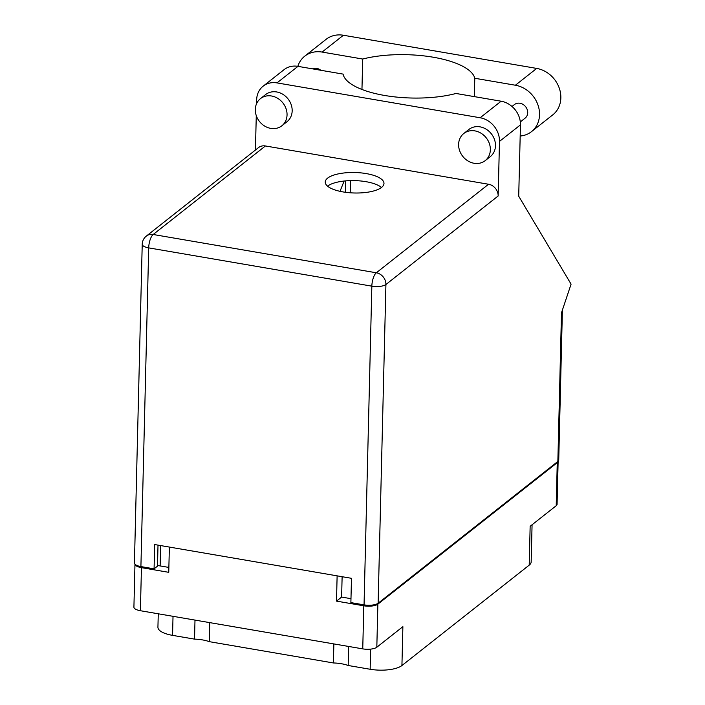 <?xml version="1.0" encoding="UTF-8"?>
<svg xmlns="http://www.w3.org/2000/svg" width="705" height="705" viewBox="0 0 705 705"><rect width="100%" height="100%" fill="white"/><g stroke="black" fill="none" stroke-linecap="round" stroke-linejoin="round"><path stroke-width="1.06" d="M333.862 643.921L333.394 662.956A21.608 7.535 -178.6 0 1 341.405 663.74A21.608 7.535 -178.6 0 1 348.182 665.494L348.649 646.459M194.994 620.092L194.527 639.127A21.608 7.535 -178.6 0 1 202.538 639.911A21.608 7.535 -178.6 0 1 209.315 641.665L209.773 622.63M333.394 662.956L209.315 641.665M194.527 639.127L172.558 635.364A24.199 8.434 -178.6 0 1 157.929 627.23L158.264 613.791M532.072 524.758L531.165 561.929A24.199 8.434 -178.6 0 1 529.199 565.146L530.151 526.283L556.21 505.723L557.258 462.647A10.716 3.736 1.4 0 0 558.131 461.22A10.716 3.736 1.4 0 0 558.131 461.202L557.082 504.295A10.716 3.736 -178.6 0 1 556.21 505.723M337.122 575.853L336.505 601.118L363.798 605.798A10.716 3.736 1.4 0 0 377.871 604.15L376.822 647.225L402.881 626.666L401.929 665.529L529.199 565.146M401.929 665.529A24.199 8.434 -178.6 0 1 370.151 669.265L348.182 665.494M141.449 567.648L140.392 610.724A10.716 3.736 -178.6 0 1 133.915 607.12L134.972 564.185A10.716 3.736 1.4 0 0 141.449 567.648L168.751 572.328L169.367 547.071M140.392 610.724L362.749 648.873L363.798 605.798M377.871 604.15L557.258 462.647M168.865 567.428L160.141 565.93A12.963 4.521 -178.6 0 1 157.515 565.348M336.505 601.118L341.625 597.073L342.119 576.708M350.975 598.677L341.625 597.073M376.822 647.225A10.716 3.736 -178.6 0 1 362.749 648.873M490.354 149.795A17.281 14.937 -128.3 0 0 481.074 133.245A17.281 14.937 -128.3 0 0 463.775 133.509A17.281 14.937 -128.3 0 0 458.611 144.349A17.281 14.937 -128.3 0 0 467.891 160.907A17.281 14.937 -128.3 0 0 485.19 160.643A17.281 14.937 -128.3 0 0 490.354 149.795M485.19 160.643L490.31 156.607A17.281 14.937 -128.3 0 0 495.474 145.759A17.281 14.937 -128.3 0 0 486.194 129.209A17.281 14.937 -128.3 0 0 468.904 129.464L463.775 133.509M287.05 114.915A17.281 14.937 -128.3 0 0 277.761 98.365A17.281 14.937 -128.3 0 0 260.471 98.621A17.281 14.937 -128.3 0 0 255.307 109.469A17.281 14.937 -128.3 0 0 264.587 126.019A17.281 14.937 -128.3 0 0 281.877 125.763A17.281 14.937 -128.3 0 0 287.05 114.915M281.877 125.763L287.005 121.718A17.281 14.937 -128.3 0 0 292.17 110.87A17.281 14.937 -128.3 0 0 282.89 94.32A17.281 14.937 -128.3 0 0 265.6 94.585L260.471 98.621M327.631 178.127A29.381 10.24 1.4 0 0 325.243 182.04A29.381 10.24 1.4 0 0 348.561 192.65A29.381 10.24 1.4 0 0 381.599 187.38A29.381 10.24 1.4 0 0 383.987 183.467A29.381 10.24 1.4 0 0 360.669 172.857A29.381 10.24 1.4 0 0 327.631 178.127M312.491 68.852A8.645 7.464 51.7 0 1 320.784 70.271M512.006 106.473L514.421 104.569A8.645 7.464 51.7 0 1 523.066 104.437A8.645 7.464 51.7 0 1 527.71 112.712A8.645 7.464 51.7 0 1 525.128 118.132L520.325 121.921M361.956 89.465L362.705 59.035L322.088 52.064L343.397 35.25L536.708 68.42A26.957 23.3 51.7 0 1 559.285 88.195A26.957 23.3 51.7 0 1 552.782 114.853L531.473 131.659A26.957 23.3 51.7 0 1 520.184 136.03M297.818 66.332A26.957 23.3 51.7 0 1 304.771 56.153A26.957 23.3 51.7 0 1 322.088 52.064M499.484 141.405L498.153 195.981L385.917 284.512L378.127 603.216L557.858 461.449L561.488 312.782L571.085 284.141L518.713 196.21L520.457 124.864L499.484 141.405A21.608 18.665 -128.3 0 0 480.14 117.761L501.114 101.212A21.608 18.665 51.7 0 1 520.457 124.864M276.994 82.899A21.608 18.665 -128.3 0 0 263.124 86.186L284.097 69.636A21.608 18.665 51.7 0 1 297.968 66.358L276.994 82.899L480.14 117.761M263.124 86.186A21.608 18.665 -128.3 0 0 256.664 99.74L256.567 103.697M256.276 115.62L255.43 150.033M265.415 145.961L153.179 234.492A10.716 9.262 -128.3 0 0 146.296 236.122L258.532 147.592A10.716 9.262 51.7 0 1 265.415 145.961L488.556 184.252A10.716 9.262 51.7 0 1 498.153 195.981M297.968 66.358L343.088 74.104A69.134 24.093 1.4 0 0 384.719 95.483A69.134 24.093 1.4 0 0 455.994 93.474L501.114 101.212M378.127 603.216A10.716 3.736 -178.6 0 1 364.053 604.864L371.843 286.16L148.702 247.878L140.912 566.582L154.078 568.838L157.497 566.15L158.008 545.124M154.078 568.838L154.677 544.551L351.478 578.312L350.879 602.608L364.053 604.864M562.396 310.085L558.73 460.021A10.716 3.736 -178.6 0 1 557.858 461.449M140.912 566.582A10.716 3.736 -178.6 0 1 134.435 562.978L142.225 244.274A10.716 3.736 -178.6 0 0 148.702 247.878A10.716 3.895 -80.3 0 1 153.179 234.492L376.32 272.782L488.556 184.252M327.534 186.146A29.381 10.24 -178.6 0 1 354.668 180.612A29.381 10.24 -178.6 0 1 381.493 187.459M340.021 191.328L344.119 181.035M474.324 96.62L474.773 78.264L515.39 85.226A26.957 23.3 51.7 0 1 537.977 105.01A26.957 23.3 51.7 0 1 531.473 131.659M474.773 78.264A69.134 24.093 1.4 0 0 433.223 57.22A69.134 24.093 1.4 0 0 362.705 59.035M304.771 56.153L326.08 39.348A26.957 23.3 51.7 0 1 343.397 35.25M173.025 616.32L172.558 635.364M160.643 545.573L160.141 565.93M370.151 669.265L370.645 649.12M345.397 192.28L345.679 180.885M350.218 192.791L350.508 180.612M385.917 284.512A10.716 9.262 -128.3 0 0 376.32 272.782A10.716 3.895 -80.3 0 0 371.843 286.16A10.716 3.736 1.4 0 0 385.917 284.512M515.39 85.226L536.708 68.42M146.296 236.122A10.716 10.716 0 0 0 142.225 244.274"/></g></svg>
